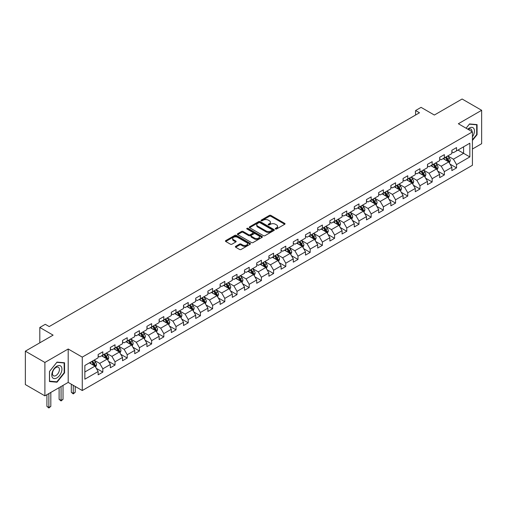 <?xml version="1.0" encoding="UTF-8"?>
<svg xmlns="http://www.w3.org/2000/svg" width="507" height="507" viewBox="0 0 507 507"><rect width="100%" height="100%" fill="white"/><g stroke="black" fill="none" stroke-linecap="round" stroke-linejoin="round"><path stroke-width="0.76" d="M275.491 228.98A0.761 0.437 0 0 0 276.569 228.98L284.719 224.278A1.084 0.627 0 0 0 285.042 223.834A1.084 0.627 0 0 0 284.719 223.391L270.909 215.412A1.084 0.627 0 0 0 269.369 215.412L261.219 220.12A0.761 0.437 0 0 0 260.997 220.431A0.761 0.437 0 0 0 261.219 220.741A0.761 0.437 0 0 0 262.29 220.741L263.348 220.133A3.473 2.003 0 0 1 268.26 220.133L269.413 220.798A3.473 2.003 0 0 1 270.427 222.212A3.473 2.003 0 0 1 269.413 223.631L268.355 224.24A0.761 0.437 0 0 0 268.133 224.55A0.761 0.437 0 0 0 268.355 224.861A0.761 0.437 0 0 0 269.432 224.861L270.485 224.252A3.473 2.003 0 0 1 275.396 224.252L276.549 224.918A3.473 2.003 0 0 1 277.563 226.337A3.473 2.003 0 0 1 276.549 227.751L275.491 228.365A0.761 0.437 0 0 0 275.269 228.67A0.761 0.437 0 0 0 275.491 228.98L275.491 228.365M235.679 246.339A1.084 0.627 0 0 0 235.362 246.782A1.084 0.627 0 0 0 235.679 247.226L239.558 249.463A1.084 0.627 0 0 0 241.091 249.463L250.147 244.235A1.084 0.627 0 0 0 250.464 243.791A1.084 0.627 0 0 0 250.147 243.347L236.332 235.375A1.084 0.627 0 0 0 234.798 235.375L225.742 240.603A1.084 0.627 0 0 0 225.425 241.047A1.084 0.627 0 0 0 225.742 241.49L230.425 244.19A1.084 0.627 0 0 0 231.959 244.19L235.831 241.953A1.084 0.627 0 0 0 236.154 241.509A1.084 0.627 0 0 0 235.831 241.066L233.512 239.729A2.903 1.673 0 0 1 232.662 238.543A2.903 1.673 0 0 1 234.456 236.991A2.903 1.673 0 0 1 237.618 237.358L246.713 242.606A2.903 1.673 0 0 1 247.562 243.791A2.903 1.673 0 0 1 245.768 245.344A2.903 1.673 0 0 1 242.606 244.976L241.091 244.101A1.084 0.627 0 0 0 239.558 244.101L235.679 246.339L235.679 247.226L239.558 245.008L239.558 244.101M472.423 149.026L481.65 143.696L481.65 110.292L462.105 99.011L434.347 115.032L421.057 107.357L415.582 110.52L419.492 112.776L49.198 326.565L45.288 324.309L39.812 327.465L39.812 342.814M44.895 362.454L44.895 395.859L68.198 382.405L68.198 349L44.895 362.454L25.35 351.167L53.108 335.14L39.812 327.465M68.198 349L82.267 357.124L472.423 131.871L472.423 165.276L82.267 390.529L82.267 357.124M481.65 110.292L458.353 123.746L472.423 131.871M263.425 235.685A1.084 0.627 0 0 0 264.958 235.685L274.014 230.457A1.084 0.627 0 0 0 274.331 230.013A1.084 0.627 0 0 0 274.014 229.57L260.199 221.597A1.084 0.627 0 0 0 258.665 221.597L249.609 226.825A1.084 0.627 0 0 0 249.292 227.263A1.084 0.627 0 0 0 249.609 227.706L263.425 235.685M247.264 229.145A0.761 0.437 0 0 1 248.037 229.253L248.037 228.353L262.081 236.458A1.084 0.627 0 0 1 262.398 236.902A1.084 0.627 0 0 1 262.081 237.346L253.025 242.574A1.084 0.627 0 0 1 251.491 242.574L237.675 234.602L241.554 232.377L241.554 231.477L237.675 233.714A1.084 0.627 0 0 0 237.358 234.158A1.084 0.627 0 0 0 237.675 234.602L237.675 233.714M241.554 232.377A1.084 0.627 0 0 1 243.087 232.377L243.087 231.477A1.084 0.627 0 0 0 241.554 231.477M243.087 231.477L248.69 234.709A1.084 0.627 0 0 0 250.224 234.709L252.797 233.226A1.084 0.627 0 0 0 253.113 232.783A1.084 0.627 0 0 0 252.797 232.339L246.96 228.974A0.761 0.437 0 0 1 246.738 228.663A0.761 0.437 0 0 1 247.207 228.258A0.761 0.437 0 0 1 248.037 228.353M44.895 395.859L25.35 384.572L25.35 351.167M96.305 368.342L102.832 372.113L102.832 368.817L110.342 364.482L110.342 367.778L115.032 365.072L115.032 361.776L122.536 357.441L122.536 360.737L127.225 358.031L127.225 354.735L134.735 350.4L134.735 353.696L139.425 350.983L139.425 347.688L146.929 343.359L146.929 346.655L151.625 343.942L151.625 340.647L159.128 336.312L159.128 339.608L163.818 336.902L163.818 333.606L171.328 329.271L171.328 332.567L176.018 329.861L176.018 326.565L183.521 322.23L183.521 325.526L188.211 322.82L188.211 319.524L195.721 315.189L195.721 318.485L200.411 315.779L200.411 312.483L207.914 308.148L207.914 311.444L212.61 308.731L212.61 305.436L220.114 301.107L220.114 304.403L224.804 301.69L224.804 298.395L232.314 294.066L232.314 297.356L237.003 294.649L237.003 291.354L244.507 287.019L244.507 290.315L249.197 287.608L249.197 284.313L256.707 279.978L256.707 283.274L261.397 280.567L261.397 277.272L268.9 272.937L268.9 276.233L273.596 273.527L273.596 270.231L281.1 265.896L281.1 269.192L285.79 266.479L285.79 263.19L293.3 258.855L293.3 262.151L297.989 259.438L297.989 256.143L305.493 251.814L305.493 255.11L310.183 252.397L310.183 249.102L317.693 244.767L317.693 248.062L322.382 245.356L322.382 242.061L329.886 237.726L329.886 241.021L334.582 238.315L334.582 235.02L342.086 230.685L342.086 233.981L346.775 231.274L346.775 227.979L354.285 223.644L354.285 226.94L358.975 224.233L358.975 220.938L366.479 216.603L366.479 219.899L371.175 217.186L371.175 213.891L378.678 209.562L378.678 212.858L383.368 210.145L383.368 206.85L390.872 202.515L390.872 205.81L395.568 203.104L395.568 199.809L403.071 195.474L403.071 198.769L407.761 196.063L407.761 192.768L415.271 188.433L415.271 191.728L419.961 189.022L419.961 185.727L427.464 181.392L427.464 184.687L432.16 181.981L432.16 178.686L439.664 174.351L439.664 177.646L444.354 174.934L444.354 171.639L451.864 167.31L451.864 170.606L456.553 167.893L456.553 164.598L469.843 156.923L469.843 143.202L463.588 146.815L463.588 153.317L469.843 156.923M102.832 372.113L98.143 374.819L98.143 371.523L84.853 379.198L84.853 365.477L98.143 357.803L98.143 354.507L102.832 351.801L102.832 355.096L110.342 350.762L110.342 347.466L115.032 344.754L115.032 348.049L122.536 343.721L122.536 340.425L127.225 337.713L127.225 341.008L134.735 336.673L134.735 333.378L139.425 330.672L139.425 333.967L146.929 329.632L146.929 326.337L151.625 323.631L151.625 326.926L159.128 322.591L159.128 319.296L163.818 316.59L163.818 319.885L171.328 315.55L171.328 312.255L176.018 309.549L176.018 312.844L183.521 308.51L183.521 305.214L188.211 302.502L188.211 305.797L195.721 301.469L195.721 298.173L200.411 295.461L200.411 298.756L207.914 294.421L207.914 291.132L212.61 288.42L212.61 291.715L220.114 287.38L220.114 284.085L224.804 281.379L224.804 284.674L232.314 280.339L232.314 277.044L237.003 274.338L237.003 277.633L244.507 273.298L244.507 270.003L249.197 267.297L249.197 270.592L256.707 266.257L256.707 262.962L261.397 260.249L261.397 263.545L268.9 259.216L268.9 255.921L273.596 253.208L273.596 256.504L281.1 252.175L281.1 248.88L285.79 246.168L285.79 249.463L293.3 245.128L293.3 241.833L297.989 239.127L297.989 242.422L305.493 238.087L305.493 234.792L310.183 232.086L310.183 235.381L317.693 231.046L317.693 227.751L322.382 225.045L322.382 228.34L329.886 224.005L329.886 220.71L334.582 218.004L334.582 221.293L342.086 216.964L342.086 213.669L346.775 210.956L346.775 214.252L354.285 209.923L354.285 206.628L358.975 203.915L358.975 207.211L366.479 202.876L366.479 199.581L371.175 196.874L371.175 200.17L378.678 195.835L378.678 192.54L383.368 189.833L383.368 193.129L390.872 188.794L390.872 185.499L395.568 182.793L395.568 186.088L403.071 181.753L403.071 178.458L407.761 175.752L407.761 179.047L415.271 174.712L415.271 171.417L419.961 168.704L419.961 172L427.464 167.671L427.464 164.376L432.16 161.663L432.16 164.959L439.664 160.624L439.664 157.328L444.354 154.622L444.354 157.918L451.864 153.583L451.864 150.287L456.553 147.581L456.553 150.877L469.843 143.202M101.584 355.819L107.211 359.064L99.708 363.399L94.074 360.147M98.143 355.996L99.708 356.896L102.832 355.096M99.708 363.399L102.832 368.817M107.211 359.064L110.342 364.482M113.777 348.772L119.411 352.023L111.901 356.358L106.274 353.106M110.342 348.955L111.901 349.855L115.032 348.049M111.901 356.358L115.032 361.776M119.411 352.023L122.536 357.441M125.977 341.731L131.605 344.982L124.101 349.317L118.473 346.066M122.536 341.914L124.101 342.814L127.225 341.008M124.101 349.317L127.225 354.735M131.605 344.982L134.735 350.4M138.177 334.69L143.804 337.941L136.301 342.276L130.667 339.025M134.735 334.873L136.301 335.773L139.425 333.967M136.301 342.276L139.425 347.688M143.804 337.941L146.929 343.359M150.37 327.649L155.998 330.9L148.494 335.235L142.866 331.984M146.929 327.826L148.494 328.732L151.625 326.926M148.494 335.235L151.625 340.647M155.998 330.9L159.128 336.312M162.57 320.608L168.197 323.859L160.694 328.187L155.06 324.943M159.128 320.785L160.694 321.692L163.818 319.885M160.694 328.187L163.818 333.606M168.197 323.859L171.328 329.271M174.763 313.567L180.397 316.812L172.887 321.146L167.259 317.895M171.328 313.744L172.887 314.651L176.018 312.844M172.887 321.146L176.018 326.565M180.397 316.812L183.521 322.23M186.963 306.52L192.59 309.771L185.087 314.106L179.459 310.854M183.521 306.703L185.087 307.603L188.211 305.797M185.087 314.106L188.211 319.524M192.59 309.771L195.721 315.189M199.162 299.479L204.79 302.73L197.286 307.065L191.652 303.813M195.721 299.662L197.286 300.562L200.411 298.756M197.286 307.065L200.411 312.483M204.79 302.73L207.914 308.148M211.356 292.438L216.99 295.689L209.48 300.024L203.852 296.772M207.914 292.621L209.48 293.521L212.61 291.715M209.48 300.024L212.61 305.436M216.99 295.689L220.114 301.107M223.555 285.397L229.183 288.648L221.679 292.983L216.045 289.731M220.114 285.574L221.679 286.48L224.804 284.674M221.679 292.983L224.804 298.395M229.183 288.648L232.314 294.066M235.749 278.356L241.383 281.607L233.873 285.935L228.245 282.691M232.314 278.533L233.873 279.439L237.003 277.633M233.873 285.935L237.003 291.354M241.383 281.607L244.507 287.019M247.948 271.315L253.576 274.56L246.072 278.894L240.445 275.643M244.507 271.492L246.072 272.398L249.197 270.592M246.072 278.894L249.197 284.313M253.576 274.56L256.707 279.978M260.148 264.267L265.776 267.519L258.272 271.853L252.638 268.602M256.707 264.451L258.272 265.351L261.397 263.545M258.272 271.853L261.397 277.272M265.776 267.519L268.9 272.937M272.341 257.226L277.975 260.478L270.465 264.812L264.838 261.561M268.9 257.41L270.465 258.31L273.596 256.504M270.465 264.812L273.596 270.231M277.975 260.478L281.1 265.896M284.541 250.185L290.169 253.437L282.665 257.771L277.031 254.52M281.1 250.369L282.665 251.269L285.79 249.463M282.665 257.771L285.79 263.19M290.169 253.437L293.3 258.855M296.734 243.145L302.368 246.396L294.859 250.731L289.231 247.479M293.3 243.322L294.859 244.228L297.989 242.422M294.859 250.731L297.989 256.143M302.368 246.396L305.493 251.814M308.934 236.104L314.562 239.355L307.058 243.683L301.431 240.438M305.493 236.281L307.058 237.187L310.183 235.381M307.058 243.683L310.183 249.102M314.562 239.355L317.693 244.767M321.134 229.063L326.762 232.307L319.258 236.642L313.624 233.391M317.693 229.24L319.258 230.146L322.382 228.34M319.258 236.642L322.382 242.061M326.762 232.307L329.886 237.726M333.327 222.015L338.961 225.266L331.451 229.601L325.824 226.35M329.886 222.199L331.451 223.099L334.582 221.293M331.451 229.601L334.582 235.02M338.961 225.266L342.086 230.685M345.527 214.974L351.155 218.225L343.651 222.56L338.023 219.309M342.086 215.158L343.651 216.058L346.775 214.252M343.651 222.56L346.775 227.979M351.155 218.225L354.285 223.644M357.72 207.933L363.354 211.185L355.844 215.519L350.217 212.268M354.285 208.117L355.844 209.017L358.975 207.211M355.844 215.519L358.975 220.938M363.354 211.185L366.479 216.603M369.92 200.892L375.548 204.144L368.044 208.478L362.416 205.227M366.479 201.07L368.044 201.976L371.175 200.17M368.044 208.478L371.175 213.891M375.548 204.144L378.678 209.562M382.12 193.851L387.747 197.103L380.244 201.431L374.61 198.186M378.678 194.029L380.244 194.935L383.368 193.129M380.244 201.431L383.368 206.85M387.747 197.103L390.872 202.515M394.313 186.81L399.947 190.062L392.437 194.39L386.809 191.139M390.872 186.988L392.437 187.894L395.568 186.088M392.437 194.39L395.568 199.809M399.947 190.062L403.071 195.474M406.513 179.77L412.14 183.014L404.637 187.349L399.009 184.098M403.071 179.947L404.637 180.847L407.761 179.047M404.637 187.349L407.761 192.768M412.14 183.014L415.271 188.433M418.712 172.722L424.34 175.973L416.83 180.308L411.202 177.057M415.271 172.906L416.83 173.806L419.961 172M416.83 180.308L419.961 185.727M424.34 175.973L427.464 181.392M430.906 165.681L436.533 168.932L429.03 173.267L423.402 170.016M427.464 165.865L429.03 166.765L432.16 164.959M429.03 173.267L432.16 178.686M436.533 168.932L439.664 174.351M443.105 158.64L448.733 161.891L441.229 166.226L435.595 162.975M439.664 158.824L441.229 159.724L444.354 157.918M441.229 166.226L444.354 171.639M448.733 161.891L451.864 167.31M457.96 150.066L463.588 153.317L453.423 159.185L447.795 155.934M451.864 151.777L453.423 152.683L456.553 150.877M453.423 159.185L456.553 164.598M68.198 382.405L82.267 390.529M415.582 110.52L415.582 115.032M84.853 371.98L95.012 366.111L89.384 362.86M95.012 366.111L98.143 371.523M450.026 164.122L456.553 167.893M437.826 171.17L444.354 174.934M425.627 178.21L432.16 181.981M413.433 185.251L419.961 189.022M401.233 192.292L407.761 196.063M389.04 199.333L395.568 203.104M376.84 206.374L383.368 210.145M364.641 213.422L371.175 217.186M352.447 220.463L358.975 224.233M340.248 227.504L346.775 231.274M328.054 234.545L334.582 238.315M315.855 241.585L322.382 245.356M303.655 248.626L310.183 252.397M291.462 255.674L297.989 259.438M279.262 262.715L285.79 266.479M267.069 269.756L273.596 273.527M254.869 276.797L261.397 280.567M242.669 283.838L249.197 287.608M230.476 290.879L237.003 294.649M218.276 297.926L224.804 301.69M206.076 304.967L212.61 308.731M193.883 312.008L200.411 315.779M181.683 319.049L188.211 322.82M169.49 326.09L176.018 329.861M157.29 333.131L163.818 336.902M145.091 340.178L151.625 343.942M132.897 347.219L139.425 350.983M120.698 354.26L127.225 358.031M108.504 361.301L115.032 365.072M472.423 140.452L477.074 134.666L477.074 124.608L469.533 123.936L466.091 128.214L469.374 124.158L476.688 124.811L476.688 134.558L472.423 139.856M49.471 381.543L57.018 382.215L64.56 372.829L64.56 362.771L57.018 362.099L49.471 371.485L49.471 381.543M476.688 134.444L477.074 134.666M64.167 372.607L64.56 372.829M56.22 381.758L57.018 382.215M275.795 229.088L276.549 228.657A3.473 2.003 0 0 0 277.563 227.237L277.563 226.337M270.427 222.212L270.427 223.118A3.473 2.003 0 0 1 269.413 224.538L268.659 224.969M284.719 223.391L284.719 224.278L270.909 216.318A1.084 0.627 0 0 0 269.369 216.318L261.523 220.849M274.014 229.57L274.014 230.457L260.199 222.497A1.084 0.627 0 0 0 258.665 222.497L249.621 227.719M272.094 230.324A0.761 0.437 0 0 0 272.316 230.013A0.761 0.437 0 0 0 272.094 229.703L259.971 222.7A0.761 0.437 0 0 0 258.893 222.7L257.784 223.346A3.473 2.003 0 0 0 256.764 224.759A3.473 2.003 0 0 0 257.784 226.179L266.074 230.964A3.473 2.003 0 0 0 270.985 230.964L272.094 230.324L272.094 231.224A0.761 0.437 0 0 0 272.316 230.913L272.316 230.013M256.764 224.759L256.764 225.666A3.473 2.003 0 0 0 257.784 227.085L257.784 226.179M272.094 231.224L270.985 231.87A3.473 2.003 0 0 1 266.074 231.87L257.784 227.085M243.087 232.377L248.69 235.616A1.084 0.627 0 0 0 250.224 235.616L252.797 234.126A1.084 0.627 0 0 0 253.113 233.683L253.113 232.783M248.037 229.253L262.068 237.352M254.501 238.068A2.903 1.673 0 0 0 257.664 238.429A2.903 1.673 0 0 0 259.457 236.883A2.903 1.673 0 0 0 258.608 235.698L255.401 233.847A1.084 0.627 0 0 0 253.868 233.847L251.301 235.33A1.084 0.627 0 0 0 250.978 235.774A1.084 0.627 0 0 0 251.301 236.218L254.501 238.068L254.501 238.968A2.903 1.673 0 0 0 257.664 239.329A2.903 1.673 0 0 0 259.457 237.783L259.457 236.883M250.978 235.774L250.978 236.674A1.084 0.627 0 0 0 251.301 237.118L251.301 236.218M254.501 238.968L251.301 237.118M247.562 243.791L247.562 244.697A2.903 1.673 0 0 1 245.768 246.244A2.903 1.673 0 0 1 242.606 245.882L241.091 245.008A1.084 0.627 0 0 0 239.558 245.008M232.662 238.543L232.662 239.443A2.903 1.673 0 0 0 233.512 240.629L233.512 239.729M235.831 241.066L235.831 241.953L233.512 240.629M250.147 243.347L250.147 244.235L236.332 236.275A1.084 0.627 0 0 0 234.798 236.275L225.754 241.497L225.742 240.603M449.348 162.962L450.279 160.618A2.928 1.692 -120 0 0 449.348 158.121L447.732 155.966M444.918 159.686L443.821 158.228M445.311 157.366L446.921 159.521A2.928 1.692 60 0 1 447.763 161.283L448.701 160.744A2.928 1.692 -120 0 0 447.858 158.983L446.249 156.828M445.514 157.252L447.301 159.642A1.496 0.862 60 0 1 447.573 160.092L448.701 160.744M472.423 136.839A7.187 4.151 120 0 0 473.779 134.298A7.187 4.151 120 0 0 473.329 127.935A7.187 4.151 120 0 0 467.822 129.215M476.2 124.532L476.688 124.811M471.922 131.586A4.918 2.839 120 0 0 470.908 129.108A4.918 2.839 120 0 0 468.259 129.469M56.86 377.937A7.187 4.151 120 0 0 61.943 369.134A7.187 4.151 120 0 0 56.86 366.2A7.187 4.151 120 0 0 51.777 375.003A7.187 4.151 120 0 0 56.86 377.937M55.935 375.548A4.918 2.839 120 0 0 59.148 371.213A4.918 2.839 120 0 0 58.394 367.271A4.918 2.839 120 0 0 55.935 367.518A4.918 2.839 120 0 0 52.722 371.853A4.918 2.839 120 0 0 53.476 375.795A4.918 2.839 120 0 0 55.935 375.548M49.547 371.416L56.86 362.321L64.167 362.974L64.167 372.721L56.86 381.815L49.547 381.163L49.534 371.403M63.686 362.695L64.167 362.974M437.154 170.003L438.086 167.659A2.928 1.692 -120 0 0 437.148 165.162L435.532 163.013M432.724 166.733L431.628 165.269M433.111 164.407L434.727 166.562A2.928 1.692 60 0 1 435.564 168.324L436.502 167.785A2.928 1.692 -120 0 0 435.665 166.023L434.049 163.869M433.314 164.293L435.107 166.683A1.496 0.862 60 0 1 435.38 167.133L436.502 167.785M424.955 177.044L425.886 174.7A2.928 1.692 -120 0 0 424.948 172.209L423.339 170.054M420.525 173.774L419.428 172.31M420.911 171.448L422.527 173.603A2.928 1.692 60 0 1 423.364 175.365L424.302 174.826A2.928 1.692 -120 0 0 423.465 173.064L421.849 170.91M421.121 171.334L422.908 173.724A1.496 0.862 60 0 1 423.18 174.18L424.302 174.826M412.761 184.085L413.687 181.74A2.928 1.692 -120 0 0 412.755 179.25L411.139 177.095M408.325 180.815L407.229 179.351M408.718 178.496L410.328 180.65A2.928 1.692 60 0 1 411.171 182.412L412.109 181.867A2.928 1.692 -120 0 0 411.266 180.105L409.656 177.951M408.921 178.375L410.714 180.765A1.496 0.862 60 0 1 410.981 181.221L412.109 181.867M400.562 191.126L401.493 188.788A2.928 1.692 -120 0 0 400.555 186.291L398.946 184.136M396.132 187.856L395.035 186.392M396.518 185.537L398.134 187.691A2.928 1.692 60 0 1 398.971 189.453L399.909 188.908A2.928 1.692 -120 0 0 399.072 187.146L397.456 184.992M396.721 185.416L398.515 187.805A1.496 0.862 60 0 1 398.787 188.262L399.909 188.908M388.362 198.174L389.294 195.829A2.928 1.692 -120 0 0 388.362 193.332L386.746 191.177M383.932 194.897L382.836 193.433M384.325 192.578L385.935 194.732A2.928 1.692 60 0 1 386.778 196.494L387.716 195.956A2.928 1.692 -120 0 0 386.873 194.187L385.263 192.039M384.528 192.457L386.315 194.846A1.496 0.862 60 0 1 386.588 195.303L387.716 195.956M376.169 205.215L377.1 202.87A2.928 1.692 -120 0 0 376.162 200.373L374.546 198.218M371.739 201.938L370.642 200.474M372.125 199.619L373.741 201.773A2.928 1.692 60 0 1 374.578 203.535L375.516 202.996A2.928 1.692 -120 0 0 374.679 201.235L373.063 199.08M372.328 199.505L374.122 201.894A1.496 0.862 60 0 1 374.388 202.344L375.516 202.996M363.969 212.256L364.901 209.911A2.928 1.692 -120 0 0 363.963 207.414L362.353 205.259M359.539 208.985L358.443 207.521M359.926 206.66L361.542 208.814A2.928 1.692 60 0 1 362.378 210.576L363.316 210.037A2.928 1.692 -120 0 0 362.48 208.276L360.864 206.121M360.135 206.545L361.922 208.935A1.496 0.862 60 0 1 362.194 209.385L363.316 210.037M351.776 219.297L352.701 216.952A2.928 1.692 -120 0 0 351.769 214.461L350.153 212.306M347.339 216.026L346.243 214.562M347.732 213.701L349.342 215.855A2.928 1.692 60 0 1 350.185 217.617L351.123 217.078A2.928 1.692 -120 0 0 350.28 215.317L348.67 213.162M347.935 213.586L349.722 215.976A1.496 0.862 60 0 1 349.995 216.426L351.123 217.078M339.576 226.337L340.508 223.993A2.928 1.692 -120 0 0 339.57 221.502L337.96 219.347M335.146 223.067L334.05 221.603M335.533 220.748L337.149 222.903A2.928 1.692 60 0 1 337.985 224.664L338.923 224.119A2.928 1.692 -120 0 0 338.087 222.358L336.471 220.203M335.735 220.627L337.529 223.017A1.496 0.862 60 0 1 337.801 223.473L338.923 224.119M327.376 233.378L328.308 231.04A2.928 1.692 -120 0 0 327.376 228.543L325.76 226.388M322.946 230.108L321.85 228.644M323.339 227.789L324.949 229.944A2.928 1.692 60 0 1 325.792 231.705L326.73 231.16A2.928 1.692 -120 0 0 325.887 229.398L324.277 227.244M323.542 227.668L325.329 230.058A1.496 0.862 60 0 1 325.602 230.514L326.73 231.16M315.183 240.419L316.115 238.081A2.928 1.692 -120 0 0 315.177 235.584L313.56 233.429M310.753 237.149L309.657 235.685M311.14 234.83L312.756 236.984A2.928 1.692 60 0 1 313.592 238.746L314.53 238.201A2.928 1.692 -120 0 0 313.694 236.439L312.078 234.285M311.342 234.709L313.136 237.099A1.496 0.862 60 0 1 313.402 237.555L314.53 238.201M302.983 247.467L303.915 245.122A2.928 1.692 -120 0 0 302.977 242.625L301.367 240.47M298.553 244.19L297.457 242.726M298.94 241.871L300.556 244.025A2.928 1.692 60 0 1 301.392 245.787L302.33 245.249A2.928 1.692 -120 0 0 301.494 243.487L299.878 241.332M299.149 241.757L300.936 244.146A1.496 0.862 60 0 1 301.209 244.596L302.33 245.249M290.79 254.508L291.715 252.163A2.928 1.692 -120 0 0 290.784 249.666L289.167 247.511M286.354 251.231L285.257 249.774M286.747 248.912L288.356 251.066A2.928 1.692 60 0 1 289.199 252.828L290.137 252.29A2.928 1.692 -120 0 0 289.294 250.528L287.684 248.373M286.949 248.798L288.737 251.187A1.496 0.862 60 0 1 289.009 251.637L290.137 252.29M278.59 261.549L279.522 259.204A2.928 1.692 -120 0 0 278.584 256.713L276.974 254.558M274.16 258.278L273.064 256.815M274.547 255.953L276.163 258.107A2.928 1.692 60 0 1 276.999 259.869L277.937 259.331A2.928 1.692 -120 0 0 277.101 257.569L275.485 255.414M274.75 255.839L276.543 258.228A1.496 0.862 60 0 1 276.816 258.678L277.937 259.331M266.39 268.59L267.322 266.245A2.928 1.692 -120 0 0 266.39 263.754L264.774 261.599M261.961 265.319L260.864 263.855M262.353 263L263.963 265.155A2.928 1.692 60 0 1 264.806 266.916L265.744 266.371A2.928 1.692 -120 0 0 264.901 264.61L263.291 262.455M262.556 262.88L264.343 265.269A1.496 0.862 60 0 1 264.616 265.725L265.744 266.371M254.197 275.631L255.129 273.292A2.928 1.692 -120 0 0 254.191 270.795L252.575 268.64M249.761 272.36L248.671 270.896M250.154 270.041L251.77 272.196A2.928 1.692 60 0 1 252.606 273.957L253.544 273.412A2.928 1.692 -120 0 0 252.708 271.651L251.092 269.496M250.357 269.92L252.15 272.31A1.496 0.862 60 0 1 252.416 272.766L253.544 273.412M241.997 282.672L242.929 280.333A2.928 1.692 -120 0 0 241.991 277.836L240.381 275.681M237.568 279.401L236.471 277.937M237.954 277.082L239.57 279.237A2.928 1.692 60 0 1 240.407 280.998L241.345 280.453A2.928 1.692 -120 0 0 240.508 278.692L238.892 276.537M238.163 276.961L239.95 279.351A1.496 0.862 60 0 1 240.223 279.807L241.345 280.453M229.804 289.719L230.729 287.374A2.928 1.692 -120 0 0 229.798 284.877L228.182 282.722M225.368 286.442L224.271 284.978M225.761 284.123L227.37 286.278A2.928 1.692 60 0 1 228.213 288.039L229.151 287.501A2.928 1.692 -120 0 0 228.308 285.739L226.699 283.584M225.964 284.002L227.751 286.398A1.496 0.862 60 0 1 228.023 286.848L229.151 287.501M217.604 296.76L218.536 294.415A2.928 1.692 -120 0 0 217.598 291.918L215.988 289.763M213.174 293.483L212.078 292.026M213.561 291.164L215.177 293.319A2.928 1.692 60 0 1 216.014 295.08L216.952 294.542A2.928 1.692 -120 0 0 216.115 292.78L214.499 290.625M213.764 291.05L215.557 293.439A1.496 0.862 60 0 1 215.83 293.889L216.952 294.542M205.405 303.801L206.336 301.456A2.928 1.692 -120 0 0 205.405 298.959L203.789 296.81M200.975 300.531L199.878 299.067M201.368 298.205L202.977 300.359A2.928 1.692 60 0 1 203.814 302.121L204.758 301.583A2.928 1.692 -120 0 0 203.915 299.821L202.306 297.666M201.571 298.091L203.358 300.48A1.496 0.862 60 0 1 203.63 300.93L204.758 301.583M193.211 310.842L194.143 308.497A2.928 1.692 -120 0 0 193.205 306.006L191.589 303.851M188.775 307.572L187.679 306.108M189.168 305.252L190.784 307.4A2.928 1.692 60 0 1 191.621 309.169L192.559 308.624A2.928 1.692 -120 0 0 191.722 306.862L190.106 304.707M189.371 305.132L191.164 307.521A1.496 0.862 60 0 1 191.431 307.977L192.559 308.624M181.012 317.883L181.943 315.544A2.928 1.692 -120 0 0 181.005 313.047L179.396 310.892M176.582 314.613L175.485 313.149M176.968 312.293L178.584 314.448A2.928 1.692 60 0 1 179.421 316.21L180.359 315.665A2.928 1.692 -120 0 0 179.522 313.903L177.906 311.748M177.177 312.173L178.965 314.562A1.496 0.862 60 0 1 179.237 315.018L180.359 315.665M168.818 324.924L169.744 322.585A2.928 1.692 -120 0 0 168.812 320.088L167.196 317.933M164.382 321.653L163.286 320.19M164.775 319.334L166.385 321.489A2.928 1.692 60 0 1 167.228 323.251L168.166 322.706A2.928 1.692 -120 0 0 167.323 320.944L165.713 318.789M164.978 319.214L166.765 321.603A1.496 0.862 60 0 1 167.037 322.059L168.166 322.706M156.619 331.971L157.55 329.626A2.928 1.692 -120 0 0 156.612 327.129L155.003 324.974M152.189 328.694L151.092 327.23M152.575 326.375L154.191 328.53A2.928 1.692 60 0 1 155.028 330.291L155.966 329.753A2.928 1.692 -120 0 0 155.129 327.985L153.513 325.836M152.778 326.255L154.572 328.65A1.496 0.862 60 0 1 154.844 329.1L155.966 329.753M144.419 339.012L145.351 336.667A2.928 1.692 -120 0 0 144.419 334.17L142.803 332.015M139.989 335.735L138.893 334.278M140.376 333.416L141.992 335.571A2.928 1.692 60 0 1 142.828 337.332L143.773 336.794A2.928 1.692 -120 0 0 142.93 335.032L141.32 332.877M140.585 333.302L142.372 335.691A1.496 0.862 60 0 1 142.644 336.141L143.773 336.794M132.226 346.053L133.151 343.708A2.928 1.692 -120 0 0 132.219 341.211L130.603 339.063M127.789 342.783L126.693 341.319M128.182 340.457L129.798 342.612A2.928 1.692 60 0 1 130.635 344.373L131.573 343.835A2.928 1.692 -120 0 0 130.736 342.073L129.12 339.918M128.385 340.343L130.179 342.732A1.496 0.862 60 0 1 130.445 343.182L131.573 343.835M120.026 353.094L120.958 350.749A2.928 1.692 -120 0 0 120.02 348.258L118.41 346.104M115.596 349.824L114.5 348.36M115.983 347.504L117.599 349.653A2.928 1.692 60 0 1 118.435 351.421L119.373 350.876A2.928 1.692 -120 0 0 118.537 349.114L116.921 346.959M116.185 347.384L117.979 349.773A1.496 0.862 60 0 1 118.251 350.229L119.373 350.876M73.261 385.326L73.261 393.413L75.22 392.285L75.22 386.461M75.22 392.285L73.261 393.907L71.31 392.285L71.31 384.198M71.31 392.285L73.261 393.413L73.261 393.907M107.833 360.135L108.758 357.79A2.928 1.692 -120 0 0 107.826 355.299L106.21 353.145M103.396 356.865L102.3 355.401M103.789 354.545L105.399 356.7A2.928 1.692 60 0 1 106.242 358.462L107.18 357.917A2.928 1.692 -120 0 0 106.337 356.155L104.727 354M103.992 354.425L105.779 356.814A1.496 0.862 60 0 1 106.052 357.27L107.18 357.917M61.068 386.524L61.068 400.454L63.02 399.326L63.02 385.39M63.02 399.326L61.068 400.948L59.11 399.326L59.11 387.652M59.11 399.326L61.068 400.454L61.068 400.948M95.633 367.176L96.564 364.837A2.928 1.692 -120 0 0 95.627 362.34L94.017 360.185M91.203 363.906L90.107 362.442M91.59 361.586L93.206 363.741A2.928 1.692 60 0 1 94.042 365.503L94.98 364.958A2.928 1.692 -120 0 0 94.144 363.196L92.528 361.041M91.792 361.466L93.586 363.855A1.496 0.862 60 0 1 93.858 364.311L94.98 364.958M48.868 393.565L48.868 407.495L50.82 406.367L50.82 392.437M50.82 406.367L48.868 407.989L46.917 406.367L46.917 394.693M46.917 406.367L48.868 407.495L48.868 407.989M276.549 228.657L276.549 227.751M268.355 224.861L268.355 224.24M269.413 224.538L269.413 223.631M261.219 220.741L261.219 220.12M269.369 216.318L269.369 215.412M270.909 216.318L270.909 215.412M249.609 227.706L249.609 226.825M258.665 222.497L258.665 221.597M260.199 222.497L260.199 221.597M266.074 231.87L266.074 230.964M270.985 231.87L270.985 230.964M248.69 235.616L248.69 234.709M250.224 235.616L250.224 234.709M252.797 234.126L252.797 233.226M262.081 237.346L262.081 236.458M241.091 245.008L241.091 244.101M242.606 245.882L242.606 244.976M234.798 236.275L234.798 235.375M236.332 236.275L236.332 235.375M448.442 161.727L450.26 160.675M447.858 158.983L449.348 158.121M445.773 160.18L446.921 159.521M436.248 168.768L438.067 167.716M435.665 166.023L437.148 165.162M433.58 167.228L434.727 166.562M424.048 175.809L425.867 174.757M423.465 173.064L424.948 172.209M421.38 174.269L422.527 173.603M411.855 182.85L413.668 181.798M411.266 180.105L412.755 179.25M409.187 181.31L410.328 180.65M399.655 189.891L401.474 188.845M399.072 187.146L400.555 186.291M396.987 188.351L398.134 187.691M387.456 196.931L389.275 195.886M386.873 194.187L388.362 193.332M384.788 195.391L385.935 194.732M375.262 203.972L377.081 202.927M374.679 201.235L376.162 200.373M372.594 202.432L373.741 201.773M363.063 211.02L364.882 209.968M362.48 208.276L363.963 207.414M360.395 209.48L361.542 208.814M350.869 218.061L352.682 217.009M350.28 215.317L351.769 214.461M348.201 216.521L349.342 215.855M338.67 225.102L340.489 224.05M338.087 222.358L339.57 221.502M336.002 223.562L337.149 222.903M326.47 232.143L328.289 231.097M325.887 229.398L327.376 228.543M323.802 230.603L324.949 229.944M314.277 239.184L316.095 238.138M313.694 236.439L315.177 235.584M311.609 237.644L312.756 236.984M302.077 246.225L303.896 245.179M301.494 243.487L302.977 242.625M299.409 244.685L300.556 244.025M289.884 253.272L291.696 252.22M289.294 250.528L290.784 249.666M287.216 251.732L288.356 251.066M277.684 260.313L279.503 259.261M277.101 257.569L278.584 256.713M275.016 258.773L276.163 258.107M265.484 267.354L267.303 266.302M264.901 264.61L266.39 263.754M262.816 265.814L263.963 265.155M253.291 274.395L255.11 273.343M252.708 271.651L254.191 270.795M250.623 272.855L251.77 272.196M241.091 281.436L242.91 280.39M240.508 278.692L241.991 277.836M238.423 279.896L239.57 279.237M228.891 288.477L230.71 287.431M228.308 285.739L229.798 284.877M226.23 286.937L227.37 286.278M216.698 295.524L218.517 294.472M216.115 292.78L217.598 291.918M214.03 293.984L215.177 293.319M204.498 302.565L206.317 301.513M203.915 299.821L205.405 298.959M201.83 301.025L202.977 300.359M192.305 309.606L194.124 308.554M191.722 306.862L193.205 306.006M189.637 308.066L190.784 307.4M180.105 316.647L181.924 315.595M179.522 313.903L181.005 313.047M177.437 315.107L178.584 314.448M167.906 323.688L169.725 322.642M167.323 320.944L168.812 320.088M165.238 322.148L166.385 321.489M155.712 330.729L157.531 329.683M155.129 327.985L156.612 327.129M153.044 329.189L154.191 328.53M143.513 337.776L145.332 336.724M142.93 335.032L144.419 334.17M140.845 336.236L141.992 335.571M131.319 344.817L133.132 343.765M130.736 342.073L132.219 341.211M128.651 343.277L129.798 342.612M119.12 351.858L120.939 350.806M118.537 349.114L120.02 348.258M116.452 350.318L117.599 349.653M106.92 358.899L108.739 357.847M106.337 356.155L107.826 355.299M104.252 357.359L105.399 356.7M94.727 365.94L96.545 364.894M94.144 363.196L95.627 362.34M92.059 364.4L93.206 363.741"/></g></svg>
